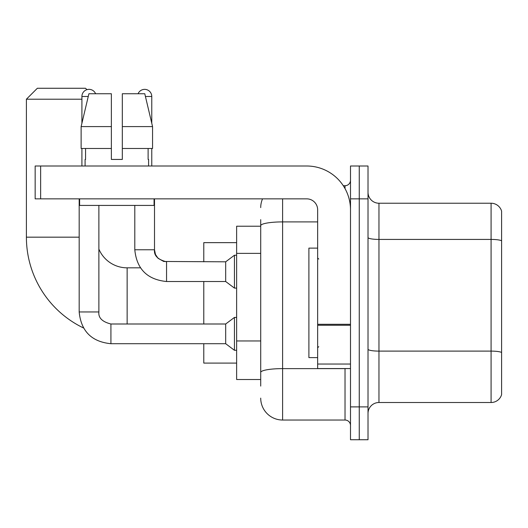 <?xml version="1.0" encoding="UTF-8"?>
<svg xmlns="http://www.w3.org/2000/svg" width="528" height="528" viewBox="0 0 528 528"><rect width="100%" height="100%" fill="white"/><g stroke="black" fill="none" stroke-linecap="round" stroke-linejoin="round"><path stroke-width="0.79" d="M260.713 386.087L260.713 225.707L260.713 226.222L236.63 226.222L236.63 379.513L260.713 379.513M350.5 406.89L350.5 439.738L359.258 439.738L359.258 406.89L359.258 439.738L368.016 439.738L368.016 406.89L359.258 406.89L359.258 198.851L359.258 406.89L350.5 406.89L350.5 198.851L359.258 198.851L359.258 166.003L359.258 198.851L368.016 198.851L368.016 406.89M368.016 198.851L368.016 166.003L350.5 166.003L350.5 198.851M282.612 198.851L282.612 420.031L345.022 420.031L345.022 368.564M343.279 185.711L345.022 185.711A5.471 5.471 0 0 0 350.5 180.239M260.713 376.233L260.713 372.425A21.899 3.802 180 0 1 282.612 368.623L345.022 368.623A5.471 0.95 0 0 0 346.929 368.564M317.651 221.905L282.612 221.905A21.899 3.802 180 0 0 260.713 225.707L260.713 219.655M350.5 425.502A5.471 5.471 0 0 0 345.022 420.031M260.713 207.61A21.899 21.899 0 0 1 262.541 198.851M282.612 420.031A21.899 21.899 0 0 1 260.713 398.132M368.016 413.457A10.949 10.949 0 0 1 378.965 402.508L491.086 402.508L491.086 203.234L378.965 203.234A10.949 10.949 0 0 1 368.016 192.284A10.949 10.949 0 0 0 378.965 203.234L378.965 402.508M501.6 211.114A10.949 10.949 0 0 0 491.086 203.234A10.949 10.949 0 0 1 501.6 211.114L501.6 394.627A10.949 10.949 0 0 1 491.086 402.508M501.6 240.946L501.6 352.473A10.949 1.901 180 0 0 491.086 351.107L378.965 351.107A10.949 1.901 -0 0 1 368.016 349.206M122.318 159.436L111.368 159.436L122.318 159.436L111.368 159.436L122.318 159.436L122.318 93.74L144.778 93.74L152.559 126.588L152.559 148.487L122.318 148.487M138.085 93.74A7.115 7.115 0 0 1 151.767 96.479L151.767 123.255L152.559 126.588L122.318 126.588M83.51 327.974A100.736 100.736 0 0 1 26.4 237.171L26.4 99.211L37.349 88.262L85.529 88.262L86.935 89.674M127.136 324.001L127.136 267.835A30.657 30.657 0 0 1 98.881 249.084M81.913 99.211L26.4 99.211M203.782 281.516L203.782 324.001M203.782 343.708L203.782 363.092L236.63 363.092M236.63 242.649L203.782 242.649L203.782 261.809M81.913 123.255L81.913 96.479A7.115 7.115 0 0 1 95.601 93.74M79.174 198.851L79.174 311.956L98.881 311.956C98.221 317.797 102.234 321.816 110.926 324.001L225.68 324.001L225.68 343.708L110.926 343.708L110.926 324.02M225.68 324.001L234.439 317.434L234.439 350.282L236.63 350.282M110.926 324.001C102.234 321.816 98.221 317.797 98.881 311.956C98.221 317.797 102.234 321.816 110.926 324.001C102.234 321.816 98.221 317.797 98.881 311.956L98.881 205.418M81.913 148.487L81.913 166.003M166.551 281.516C147.286 279.616 136.699 269.029 134.798 249.764C136.699 269.029 147.286 279.616 166.551 281.516C147.286 279.616 136.699 269.029 134.798 249.764L154.506 249.764L155.463 254.463L158.037 258.284L163.733 261.472L225.68 261.809L225.68 281.516L166.551 281.516L166.551 261.809C157.859 259.624 153.846 255.605 154.506 249.764L154.486 249.764M225.68 261.809L234.439 255.242L234.439 288.09L236.63 288.09M151.767 148.487L151.767 166.003M350.5 368.564L317.651 368.564L317.651 324.291L350.5 324.291M350.5 209.801A43.798 43.798 0 0 0 306.702 166.003L40.636 166.003L40.636 198.851L306.702 198.851A10.949 10.949 0 0 1 317.651 209.801L317.651 324.291M40.636 198.851L35.158 198.851L35.158 166.003L40.636 166.003M111.368 126.588L111.368 148.487L111.368 126.588L81.127 126.588L88.902 93.74L111.368 93.74L111.368 159.436M85.087 159.436L85.562 159.436L85.087 159.436L85.087 166.003M148.592 159.436L148.117 159.436L148.592 159.436L148.592 166.003M148.117 148.487L148.117 159.436M85.562 159.436L85.562 148.487M79.616 198.851L79.616 205.418L154.07 205.418L154.07 198.851M111.368 148.487L81.127 148.487L81.127 126.588L88.902 93.74M152.559 126.588L144.778 93.74M317.651 248.12L308.893 248.12L308.893 357.614L317.651 357.614M260.713 253.367L236.63 253.367M260.713 340.963L236.63 340.963M345.022 188.595L345.022 185.711M501.6 240.794A10.949 1.901 180 0 0 491.086 239.422L378.965 239.422A10.949 1.901 0 0 1 368.016 237.521M26.4 237.171L79.174 237.171M81.913 96.479L88.255 96.479M145.431 96.479L151.767 96.479M350.5 325.241L317.651 325.241M317.651 364.043L350.5 364.043M140.441 267.835L127.136 267.835M79.174 311.956C81.081 331.221 91.667 341.807 110.926 343.708C91.667 341.807 81.081 331.221 79.174 311.956C81.081 331.221 91.667 341.807 110.926 343.708C91.667 341.807 81.081 331.221 79.174 311.956M225.68 343.708L234.439 350.282M234.439 317.434L236.63 317.434M154.506 249.764L154.506 198.851M225.68 281.516L234.439 288.09M134.798 249.764L134.798 205.418M234.439 255.242L236.63 255.242M318.747 259.07L317.651 257.981M318.747 346.665L317.651 347.761"/></g></svg>
